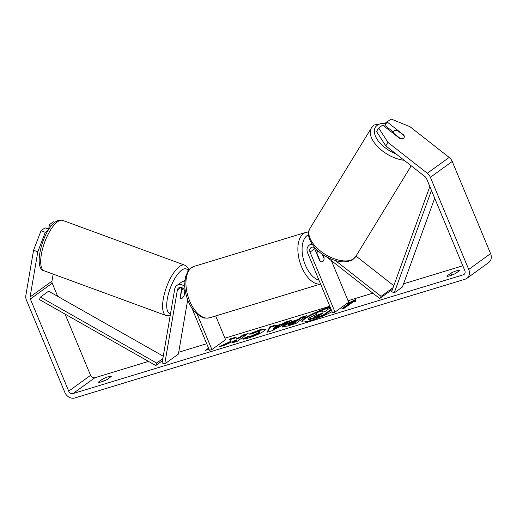 <?xml version="1.0" encoding="UTF-8"?>
<svg xmlns="http://www.w3.org/2000/svg" width="517" height="517" viewBox="0 0 517 517"><rect width="100%" height="100%" fill="white"/><g stroke="black" fill="none" stroke-linecap="round" stroke-linejoin="round"><path stroke-width="0.78" d="M393.075 287.639L381.061 296.331L335.423 260.555M393.78 285.701L356.006 256.083M312.197 244.244A7.238 6.004 -125.9 0 0 309.205 245.22A7.238 6.004 -125.9 0 0 307.609 252.858L332.586 312.863L335.022 312.119L310.045 252.122A4.226 3.503 -125.9 0 1 310.976 247.662A4.226 3.503 -125.9 0 1 315.015 247.805M322.763 254.48L324.107 257.705A6.036 3.244 -106.9 0 1 322.298 261.757A6.036 3.244 -106.9 0 1 319.732 260.872L314.691 248.761A4.226 3.503 54.1 0 1 314.355 247.443M331.358 260.594L348.684 302.232L335.022 312.119M392.474 289.294L379.724 298.516L381.061 296.331M379.724 298.516L326.473 256.768M181.848 287.659L180.103 297.87A6.036 2.126 110.1 0 0 180.763 298.736A6.036 2.126 110.1 0 0 181.926 298.432A6.036 2.126 110.1 0 0 184.479 294.703L185.008 291.575M187.69 299.75L178.423 354.042L164.755 363.929L162.105 362.96L174.72 289.029A7.238 6.004 54.1 0 1 176.84 285.494A7.238 6.004 54.1 0 1 184.776 286.528M184.821 281.164A7.238 6.004 -125.9 0 0 181.486 282.133L176.84 285.494M164.755 363.929L177.37 290.005A4.226 3.503 54.1 0 1 178.604 287.943A4.226 3.503 54.1 0 1 184.491 290.328L185.777 293.423M191.82 307.938L209.463 350.326L211.899 349.582L197.158 314.174M215.686 315.958L225.567 339.695L211.899 349.582M184.123 281.177A7.238 6.004 54.1 0 1 184.976 279.787M183.044 288.376A6.036 2.126 110.1 0 0 181.577 290.632L181.351 290.548M181.577 290.632L180.271 298.283A6.036 2.126 110.1 0 0 180.763 298.736A6.036 2.126 110.1 0 0 181.926 298.432A6.036 2.126 110.1 0 0 184.097 295.517L184.84 291.168M330.331 307.441A20.35 3.115 -22.6 0 0 330.085 307.512A20.35 3.115 -22.6 0 0 316.488 312.682M330.098 306.885A20.35 3.115 -22.6 0 0 329.859 306.962A20.35 3.115 -22.6 0 0 310.614 314.834A20.35 3.115 -22.6 0 0 301.85 321.451A20.35 3.115 -22.6 0 0 311.421 320.301A20.35 3.115 -22.6 0 0 332.088 311.667M385.811 145.897L376.538 131.492L378.677 127.996L387.944 142.401L385.811 145.897L425.161 176.749A3.619 2.999 54.1 0 1 426.48 178.481L464.835 270.617A3.619 2.999 54.1 0 1 464.033 274.437A3.619 2.999 54.1 0 1 463.284 274.811L72.994 393.573A3.619 2.999 54.1 0 1 68.703 391.156L30.348 299.026A3.619 2.999 54.1 0 1 30.089 296.971L37.799 251.792L33.56 250.241L41.037 230.737L45.276 232.295L37.799 251.792M462.818 265.783L403.557 283.814M372.88 293.152L348.051 300.707M329.833 306.251L224.927 338.17M206.71 343.715L178.733 352.226M148.528 361.415L94.863 377.746A3.619 2.999 54.1 0 1 90.572 375.336L65.084 314.103M230.769 341.336L218.697 346.978L225.095 345.033L236.23 339.785L231.797 342.997L237.193 341.349L248.128 333.439L242.732 335.081L239.901 337.129L236.696 338.622L235.862 337.174L229.38 339.146L231.002 341.886L222.724 345.757M274.973 326.085L282.515 323.791L285.823 321.968L291.394 320.275L272.213 330.699L267.05 332.269L269.758 326.86L275.503 325.109L274.973 326.085L275.199 326.634L282.741 324.34L282.515 323.791M450.927 273.144A6.036 0.924 157.4 0 1 456.543 270.792A6.036 0.924 157.4 0 1 459.684 270.352A6.036 0.924 157.4 0 1 459.684 270.475L455.664 273.39A6.036 0.924 157.4 0 1 449.738 275.839A6.036 0.924 157.4 0 1 446.901 276.175A6.036 0.924 157.4 0 1 446.901 276.052L450.927 273.144L451.761 275.141M102.489 379.168L98.463 382.082A6.036 0.924 -22.6 0 0 98.469 382.205A6.036 0.924 -22.6 0 0 101.306 381.863A6.036 0.924 -22.6 0 0 107.226 379.413L111.245 376.505A6.036 0.924 -22.6 0 0 111.245 376.382A6.036 0.924 -22.6 0 0 108.105 376.815A6.036 0.924 -22.6 0 0 102.489 379.168L103.322 381.165M208.946 349.072L205.385 350.423L208.551 348.128M352.768 302.135L355.683 301.249L355.567 299.498L346.926 303.912L349.847 303.027L341.647 308.959L344.568 308.067L352.768 302.135M283.322 325.704L283.348 325.684C286.321 323.687 290.425 321.891 295.659 320.288L298.328 319.474L301.45 317.212L306.846 315.57L295.911 323.487L287.568 326.02L282.256 326.906L283.322 325.704L283.581 326.233C286.554 324.237 290.657 322.44 295.886 320.837L298.555 320.023L298.328 319.474M249.013 334.111L260.103 329.704L266.016 328.961L264.452 330.764C260.49 333.433 255.178 335.843 248.509 338.002C244.715 339.12 242.725 339.404 242.531 338.861L248.354 336.354L251.327 335.985L258.894 332.457L259.773 331.449L257.169 331.759L251.449 334.053L249.013 334.111M387.944 142.401L427.3 173.253A8.446 7.005 54.1 0 1 430.377 177.299L468.725 269.435A8.446 7.005 54.1 0 1 466.864 278.346A8.446 7.005 54.1 0 1 465.119 279.212L74.829 397.974A8.446 7.005 54.1 0 1 64.806 392.338L26.457 300.209A8.446 7.005 54.1 0 1 25.85 295.414L33.56 250.241M393.327 132.009L384.926 125.424L387.065 121.928L391.072 119.026L409.813 126.581L449.17 157.433A8.446 7.005 54.1 0 1 452.239 161.478L490.594 253.608A8.446 7.005 54.1 0 1 488.733 262.526L466.864 278.346M57.691 296.344L52.217 283.2A3.619 2.999 54.1 0 1 51.959 281.145L53.161 274.107M48.908 229.251L45.05 227.835L41.037 230.737M54.951 222.323L53.432 221.767L49.425 224.669L48.656 229.16M48.411 230.026L45.276 232.295M51.687 225.502L49.425 224.669M378.677 127.996L382.69 125.095L399.492 138.265A6.036 3.186 31.4 0 0 403.551 138.149A6.036 3.186 31.4 0 0 404.029 137.638A6.036 3.186 31.4 0 0 403.867 135.105L387.065 121.928M315.9 312.94A20.35 3.115 -22.6 0 0 302.051 321.69M316.611 314.252L315.868 312.869L322.11 310.969L322.718 312.171L325.09 311.454L328.405 309.05L330.706 308.352M331.352 309.903L323.086 315.887L308.694 319.764L308.222 319.067L309.289 317.89L316.701 314.213L315.868 312.869M308.694 319.764L308.468 319.215L322.854 315.331L323.086 315.887M331.126 309.353L322.854 315.331M208.778 348.678L207.091 349.899M343.353 308.436L350.074 303.576L349.847 303.027M355.612 300.144L349.867 303.078M282.741 324.34L286.056 322.518L285.823 321.968M286.056 322.518L288.803 321.684M267.644 332.088L269.984 327.41L269.758 326.86M269.984 327.41L275.096 325.852M273.241 328.89L273.474 329.439L278.741 326.544L278.514 325.988L274.178 327.313L273.241 328.89L278.514 325.988M298.555 320.023L301.682 317.768L301.45 317.212M301.682 317.768L305.366 316.643M282.612 327.074L283.549 326.253M289.087 324.514C288.202 325.18 288.764 325.206 290.761 324.605L293.294 323.836L296.183 321.742L295.957 321.193L288.887 323.939L288.441 324.418L288.673 324.967M288.854 323.959C287.975 324.624 288.531 324.657 290.535 324.056L293.061 323.287L295.957 321.193M293.294 323.836L293.061 323.287M246.648 334.512L242.958 335.636L240.134 337.679L236.922 339.171L235.862 337.174M236.088 337.724L229.71 339.663M236.922 339.171L236.696 338.622M240.134 337.679L239.901 337.129M242.958 335.636L242.732 335.081M233.503 342.474L236.463 340.335L236.23 339.785M250.467 334.079L260.329 330.253L265.984 329.297M243.468 339.107L248.587 336.903L248.354 336.354M248.587 336.903L251.559 336.535L259.088 333.032L260.006 331.998L259.773 331.449M315.092 316.527L314.911 316.107C314.116 316.708 314.659 316.721 316.54 316.152L320.081 315.079L322.705 313.173L319.144 314.258L314.549 316.507M321.231 314.246L315.176 316.63M397.457 130.491A6.036 3.186 31.4 0 0 394.212 130.833A6.036 3.186 31.4 0 0 393.734 131.344A6.036 3.186 31.4 0 0 393.631 133.263L400.3 138.485A6.036 3.186 31.4 0 0 403.551 138.149A6.036 3.186 31.4 0 0 404.029 137.638A6.036 3.186 31.4 0 0 404.126 135.719L397.457 130.491M316.675 253.53L316.992 253.44L320.269 261.298A6.036 3.244 73.1 0 0 322.298 261.757A6.036 3.244 73.1 0 0 324.094 258.532L322.265 254.138M317.961 250.732A6.036 3.244 73.1 0 0 316.992 253.44M434.687 198.198L402.388 287.038L394.187 292.971L431.462 190.45M429.834 186.54L391.653 291.556L394.187 292.971M162.5 360.646L155.766 365.519L39.473 299.582L40.397 297.12L156.683 363.057L155.766 365.519M162.849 358.598L156.683 363.057M40.397 297.12L48.598 291.187L163.262 356.2M314.691 248.761L310.045 252.122M180.95 287.413L177.37 290.005M44.255 270.843A26.852 9.468 -69.9 0 1 42.665 248.483A26.852 9.468 -69.9 0 1 57.574 221.787A26.852 9.468 -69.9 0 1 62.751 220.423L184.666 265.143A26.852 9.468 110.1 0 0 179.489 266.507A26.852 9.468 110.1 0 0 164.574 293.204A26.852 9.468 110.1 0 0 166.17 315.557L44.255 270.843C32.842 269.105 42.433 230.744 55.345 222.026C58.014 220.139 60.483 219.609 62.751 220.423M170.487 313.851A23.834 8.408 -69.9 0 1 168.219 294.709A23.834 8.408 -69.9 0 1 181.68 270.158A23.834 8.408 -69.9 0 1 188.22 270.759M464.621 273.842L463.284 274.811M94.863 377.746L72.994 393.573M51.959 281.145L30.089 296.971M52.217 283.2L30.348 299.026M90.572 375.336L68.703 391.156M449.17 157.433L427.3 173.253M452.239 161.478L430.377 177.299M490.594 253.608L468.725 269.435M313.858 318.692L313.632 318.142M283.581 326.233L283.348 325.684M295.886 320.837L295.659 320.288M290.761 324.605L290.535 324.056M260.329 330.253L260.103 329.704M251.559 336.535L251.327 335.985M259.088 333.032L258.862 332.476M259.12 333.006L258.894 332.457M315.131 316.52L314.943 316.081M319.37 314.808L319.144 314.258M386.186 123.363A23.834 12.595 31.4 0 0 377.236 125.276A23.834 12.595 31.4 0 0 377.229 139.467A23.834 12.595 31.4 0 0 396.054 153.93M355.786 256.445L353.085 259.334C352.549 260.426 349.505 261.272 343.947 261.886C337.711 261.764 331.294 259.715 324.702 255.734C312.442 248.638 305.108 235.448 309.974 228.43A26.852 14.185 31.4 0 0 323.041 252.949A26.852 14.185 31.4 0 0 353.654 258.72A26.852 14.185 31.4 0 0 355.786 256.445L411.202 165.808M404.165 160.289A26.852 14.185 -148.6 0 1 378.257 147.28A26.852 14.185 -148.6 0 1 371.432 127.912L309.974 228.43M320.559 283.975A26.852 14.437 -106.9 0 1 301.566 266.856A26.852 14.437 -106.9 0 1 305.915 232.372L308.662 231.939M308.526 234.77A23.834 12.815 73.1 0 0 305.366 265.131A23.834 12.815 73.1 0 0 318.97 280.156M305.915 232.372L193.985 266.429A26.852 14.437 73.1 0 0 189.636 300.92A26.852 14.437 73.1 0 0 209.618 317.8L320.585 284.033M311.667 243.442L309.205 245.22M166.17 315.557L170.177 315.667M188.899 269.88L187.49 267.237L184.666 265.143M386.593 122.691L374.127 125.017L371.432 127.912M392.739 132.972L393.734 131.344M193.985 266.429C190.334 268.271 188.388 269.751 188.149 270.856L185.609 276.569L184.698 284.117C184.731 289.798 185.907 295.453 188.22 301.088C190.489 306.503 193.423 310.82 197.009 314.045L202.309 317.373C203.123 318.162 205.559 318.304 209.618 317.8M315.687 251.152L317.742 250.532"/></g></svg>
